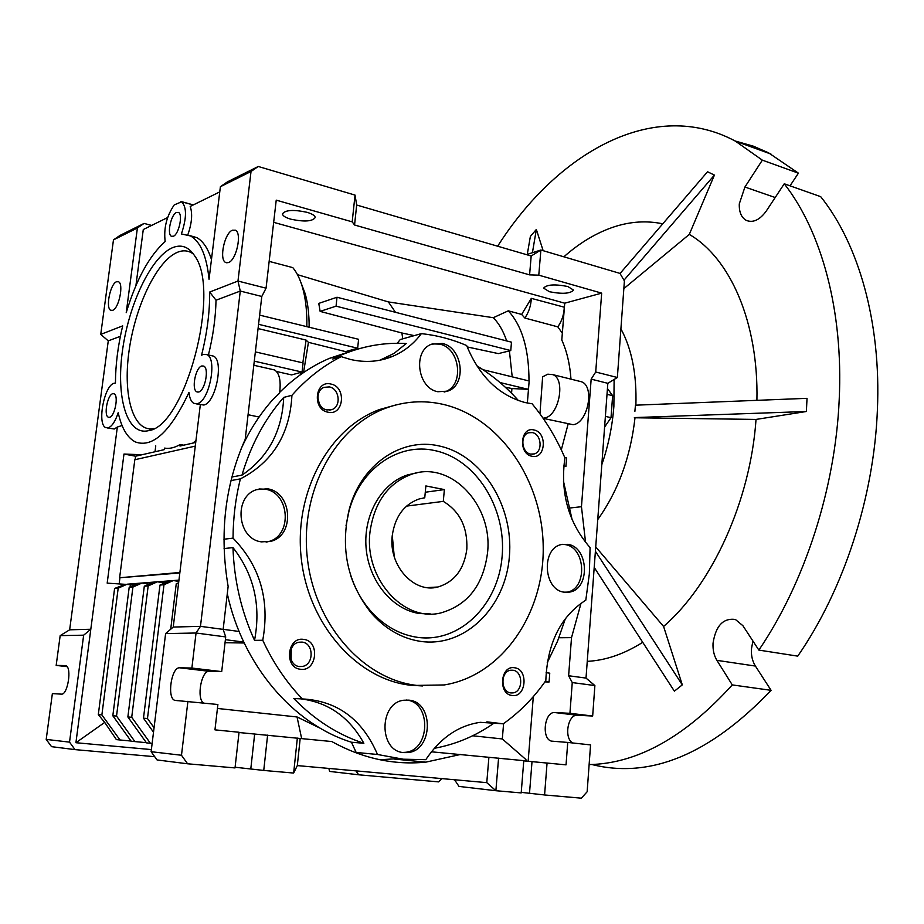 <?xml version="1.0" encoding="UTF-8"?>
<svg xmlns="http://www.w3.org/2000/svg" width="924" height="924" viewBox="0 0 924 924"><rect width="100%" height="100%" fill="white"/><g stroke="black" fill="none" stroke-linecap="round" stroke-linejoin="round"><path stroke-width="1.39" d="M430.399 613.952L419.519 613.536C392.33 609.655 368.699 581.034 366.089 547.793C363.271 514.564 381.831 482.917 407.831 474.832L417.094 472.822M439.05 445.934C482.074 454.966 513.848 506.006 509.39 556.56C505.532 607.184 465.28 647.724 420.824 641.418C401.963 638.6 385.423 629.117 371.217 612.97C347.366 582.721 340.055 548.094 349.307 509.089C361.18 464.229 401.709 437.156 439.05 445.934M350.462 574.832C354.828 588.253 361.319 600.023 369.912 610.117C383.472 625.525 399.26 634.592 417.29 637.317C459.782 643.416 498.406 604.746 502.136 556.306C506.456 507.946 475.976 459.124 434.788 450.589C399.041 442.261 360.337 468.202 349.006 511.007L346.003 525.825M396.2 404.874L379.521 409.528C329.314 427.847 293.936 491.764 301.212 557.946C308.119 624.174 356.664 679.14 410.198 685.204L422.511 685.954M416.724 685.4C363.005 679.313 314.252 624.023 307.276 557.403C299.942 490.806 335.435 426.542 385.805 408.154C404.631 401.259 423.677 399.977 442.931 404.319C499.595 417.313 542.527 480.133 543.208 546.8C544.34 613.432 502.194 675.687 444.201 684.95L416.724 685.4M341.21 356.652L350.473 359.471C365.246 362.832 379.221 361.827 392.411 356.456C403.95 351.617 413.606 344.005 421.39 333.622C436.96 335.308 452.044 339.27 466.632 345.507C479.325 376.334 498.833 395.357 525.155 402.564L532.097 403.776C545.437 419.877 556.364 437.907 564.887 457.854C560.094 492.873 568.491 522.788 590.09 547.597L589.327 574.047L585.804 600.161C560.625 616.377 547.297 643.173 545.83 680.572C533.876 697.736 519.692 712.15 503.28 723.815L480.272 722.325C458.57 725.444 440.401 737.883 425.779 759.667L403.245 759.205L377.5 754.481C362.37 719.253 337.295 700.739 302.287 698.925C286.29 682.201 273.111 662.658 262.751 640.263C269.981 600.057 260.083 566.019 233.033 538.138C233.148 517.81 235.597 498.048 240.39 478.875C272.626 462.185 289.813 434.326 291.938 395.31C306.56 378.771 322.984 365.892 341.21 356.652L332.767 359.009L341.36 355.001C362.497 346.096 384.13 342.261 406.237 343.497L394.074 353.395L379.891 360.21M266.135 542.134L268.676 541.533C292.723 535.643 289.743 492.434 265.165 489.2L259.032 488.969M261.515 541.868L271.032 541.279C295.114 535.377 292.123 492.053 267.51 488.819L256.733 489.628C233.252 496.257 237.122 539.223 261.515 541.868M402.691 752.448L405.012 752.344C430.584 750.773 431.566 701.663 406.214 700.034L406.19 700.034M403.869 752.598L407.611 752.586C433.217 751.004 434.188 701.778 408.801 700.149L404.007 700.219C378.817 702.483 378.563 751.535 403.869 752.598M565.938 592.365L566.886 592.203C587.664 589.108 586.001 547.216 565.095 544.582L562.473 544.328M564.148 592.169L569.646 592.076C590.436 588.981 588.773 546.996 567.844 544.351L561.607 544.513C541.106 548.024 543.266 589.997 564.148 592.169M444.178 392.03L445.068 391.73C464.495 385.747 460.256 348.117 439.766 344.144L432.386 343.878M437.791 391.73L447.643 391.152C467.094 385.169 462.843 347.447 442.33 343.462L431.635 344.167C412.554 350.612 417.382 388.23 437.791 391.73M300.508 669.265C316.99 671.979 320.235 640.886 303.684 639.396C287.179 636.393 283.737 667.913 300.508 669.265M299.48 666.539L302.344 666.447C314.206 664.83 313.941 643.046 302.09 642.099L298.96 642.215C287.214 644.005 287.653 665.719 299.48 666.539M512.196 695.483C526.333 697.874 528.655 668.976 514.472 667.752C500.3 665.118 497.84 694.386 512.196 695.483M510.926 692.919L512.866 692.908C523.342 691.984 523.261 671.02 512.797 670.223L510.683 670.246C500.277 671.274 500.473 692.226 510.926 692.919M531.878 456.237C545.541 459.782 547.736 432.432 534.037 429.983C520.351 426.195 518.018 453.88 531.878 456.237M530.619 454.088L534.176 453.95C543.023 451.813 541.522 434.118 532.386 432.605L528.667 432.755C519.889 434.973 521.494 452.668 530.619 454.088M327.928 412.185C343.786 416.262 346.847 386.948 330.931 384.049C315.061 379.718 311.827 409.401 327.928 412.185M326.888 409.944L331.993 409.563C341.522 406.433 339.443 388.623 329.348 386.913L324.047 387.341C314.61 390.575 316.84 408.339 326.888 409.944M253.811 365.257L274.601 369.97C279.487 373.215 281.15 380.942 279.568 393.162L272.961 399.457C260.221 413.721 249.619 430.145 241.164 448.764M274.601 369.97L272.337 369.461M291.118 659.701L291.268 648.833M319.3 403.707L317.856 397.747M303.546 372.557L308.431 342.33L306.075 340.067L258.073 328.563M300.184 374.913L300.797 372.407M302.841 362.866L306.075 340.067M232.421 230.203L235.412 230.203C242.227 232.975 236.452 260.106 228.517 262.555L225.675 262.497C218.884 259.713 224.474 232.998 232.421 230.203M116.493 281.762L118.468 281.751C123.966 283.714 118.953 308.454 112.682 310.314L110.811 310.302C105.336 308.316 110.21 283.899 116.493 281.762M543.173 418.364L573.111 424.705C587.791 423.308 595.056 386.428 581.577 381.797L578.898 381.127M539.951 413.837L542.631 376.83L547.817 374.174L552.841 374.636C566.123 379.233 558.766 416.528 544.259 418.029L543.035 418.168M549.433 291.73C562.37 294.236 570.397 293.682 573.527 290.078L567.81 286.509C554.77 283.98 546.708 284.523 543.612 288.138L549.433 291.73M290.864 219.196C304.412 222.037 312.531 221.471 315.223 217.487C314.957 215.592 312.197 213.86 306.953 212.289C293.289 209.413 285.112 209.967 282.444 213.952C282.732 215.881 285.551 217.637 290.864 219.196M223.158 629.383L225.71 636.925L196.05 633.009L200.473 626.345L223.158 629.383L228.136 586.44C219.231 533.98 224.925 484.938 245.218 439.293L261.792 296.465L266.054 288.184L237.976 281.046L209.667 292.053C209.817 312.035 207.115 333.09 201.548 355.22L203.257 354.4L206.872 354.62C217.694 358.57 209.228 401.732 197.228 403.661L193.948 403.395C191.245 401.917 189.582 398.244 188.97 392.4C170.547 431.635 152.714 448.163 135.458 441.984C127.304 437.814 121.541 428.043 118.203 412.658C115.338 421.367 112 426.426 108.212 427.824L105.844 427.65C96.835 424.566 104.146 385.412 114.102 383.229L115.442 383.044C115.535 364.761 117.937 345.703 122.684 325.872L100.739 334.396L113.467 239.882L120.028 235.412L144.075 223.423L151.628 225.421M107.415 427.951L114.264 429.002L117.348 427.05L90.806 629.244L69.647 629.81L60.175 635.631L83.657 635.181L69.531 742.134L75.017 749.618L51.536 746.661L46.2 739.408L52.368 693.612L61.388 694.132C67.718 695.252 72.118 667.336 65.893 665.719L65.581 665.626M122.06 425.502L117.348 427.05M173.4 236.244C178.898 234.257 183.148 214.264 178.459 212.416L176.426 212.474C170.917 214.645 166.782 234.419 171.448 236.278L173.4 236.244M109.61 417.267C114.865 416.389 118.85 395.368 114.068 393.774L112.728 393.705C107.461 394.767 103.557 415.569 108.327 417.186L109.61 417.267M198.66 392.007C205.001 390.875 209.425 368.179 203.707 366.089L201.836 365.962C195.495 367.313 191.187 389.755 196.881 391.868L198.66 392.007M148.614 430.63C184.904 426.773 221.159 291.291 194.825 256.075C188.715 246.604 181.081 243.901 171.91 247.967C150.693 257.646 128.517 305.047 122.384 351.259C115.974 397.539 126.958 435.366 148.002 430.78L148.614 430.63M193.59 254.204C188.612 250.358 183.01 249.815 176.796 252.564C156.26 261.769 134.788 307.415 128.91 351.963C122.765 396.581 133.53 432.963 153.904 428.482L153.996 428.459M196.107 403.846L203.754 405.024C215.812 403.118 224.243 360.048 213.352 356.087L211.215 355.601M607.01 394.305L612.635 395.691L607.449 388.519M240.39 478.875L231 480.561M231.889 477.003L241.961 475.155C268.203 457.299 282.12 431.381 283.714 397.401L291.938 395.31M223.931 539.223L233.033 538.138M262.751 640.263L254.527 640.355C261.169 605.416 253.985 574.497 232.975 547.597L224.07 548.567M254.527 640.355C241.268 611.238 234.084 580.318 232.975 547.597M227.292 593.682C242.723 665.43 293.289 724.15 351.443 742.226L363.86 743.289C338.045 734.869 314.691 719.946 293.82 698.521L302.287 698.925M377.5 754.481L356.156 752.448L351.443 742.226M363.86 743.289C349.376 717.163 328.378 702.356 300.866 698.856M503.28 723.815L486.844 721.852M407.923 751.789L407.299 752.61M493.843 723.249C475.675 735.989 455.821 744.351 434.28 748.324M565.442 618.491L557.53 641.244L547.251 662.693M563.421 480.988L572.141 519.773M476.772 365.765C492.111 375.075 506.006 386.671 518.433 400.577M397.239 343.278L400.242 339.535L421.39 333.622M353.372 350.462L329.464 358.339C311.319 366.112 294.721 377.442 279.695 392.353M241.961 475.155C250.878 444.918 264.795 418.999 283.714 397.401M266.054 288.184L276.23 200.15L352.194 221.852L354.562 225.006L529.591 274.867L538.784 275.167L601.674 293.139L564.737 303.188L273.666 222.338M100.739 334.396L108.27 340.864L69.647 629.81M255.359 351.882L303.072 362.924L302.067 372.049L291.637 374.913L276.565 371.506M402.748 338.831L401.894 332.987L320.131 311.388L318.768 303.395L337.006 297.251L336.059 306.156L510.764 350.566L498.371 353.603L467.186 346.927M506.675 340.933C503.361 331.115 498.902 323.365 493.301 317.694L388.369 301.929L395.472 312.3M388.369 301.929L297.47 274.659M300.762 282.063L305.255 293.913C307.888 303.442 309.182 314.541 309.147 327.223M258.558 324.312L357.657 348.209L345.588 351.617L308.431 342.33M244.202 642.989L225.04 642.711M217.44 708.454L297.043 716.966L320.478 728.343M472.638 735.77L502.321 738.946L503.592 723.596M414.264 335.62L401.894 332.987M511.561 393.278L511.919 388.554L505.232 387.168M512.208 376.842L509.401 350.889M527.35 403.037L528.932 383.841L528.193 389.327L511.919 388.554M561.307 449.873L568.087 424.128M570.986 379.163C569.877 364.102 566.816 351.062 561.792 340.02L564.737 303.188M562.335 333.171L557.807 326.853L524.844 318.029L521.656 314.426L508.269 310.822C522.037 325.71 528.944 349.087 529.002 380.954M259.632 315.119L358.581 339.304L357.657 348.209M211.469 259.552C207.958 248.383 203.061 241.072 196.766 237.618L189.836 235.585M113.467 239.882L137.399 227.985L126.218 312.659C136.313 279.464 149.295 255.752 165.165 241.522C163.571 228.32 166.597 216.112 174.255 204.885L181.682 201.79C186.833 207.242 186.74 217.96 181.393 233.957L190.575 235.967C200.52 241.684 206.676 256.121 209.043 279.291L220.397 186.717L227.477 181.832L258.258 166.482L355.035 195.091L352.194 221.852M306.826 326.657C307.103 311.931 305.74 299.122 302.737 288.219C300.288 279.498 296.985 272.638 292.804 267.625L269.15 261.377M261.792 296.465L240.275 291.06L237.976 281.046L251.028 171.483L258.258 166.482M200.323 404.724L173.238 627.061L200.473 626.345L240.275 291.06L216.031 300.208L209.667 292.053M302.067 372.049L254.285 361.157M328.863 768.433L329.591 771.413L358.651 774.786L438.634 781.889L441.822 778.609M167.625 217.556L143.278 229.533L135.909 285.655M137.399 227.985L144.075 223.423M108.27 340.864L120.374 336.301M67.071 666.666L56.168 665.407L60.175 635.631M56.168 665.407L65.2 665.58M546.119 672.672L549.757 673.169L549.075 682.004L545.183 681.496M544.906 681.9L549.075 682.004M502.321 738.946L525.825 759.447L526.634 761.122M528.147 761.272L533.31 696.615M398.013 758.616L379.914 759.759M301.651 738.553L297.043 716.966M243.763 642.064L225.398 639.662M223.158 629.325L239.108 631.473M320.131 311.388L336.059 306.156M510.764 350.566L511.48 342.169L337.006 297.251M508.269 310.822L493.301 317.694M564.414 307.23L531.323 298.36L521.656 314.426M528.932 383.841L529.175 380.988L482.998 369.704M499.976 382.524L528.193 389.327M524.844 318.029C528.794 312.289 530.953 305.728 531.323 298.36M557.807 326.853C561.78 321.217 563.929 314.749 564.264 307.461M563.732 466.666L565.938 466.354L566.585 457.946L564.749 457.542M601.674 293.139L595.714 372.002L591.164 379.14L581.462 506.71L570.189 507.969M565.938 466.354L563.802 465.892M219.762 191.903L190.205 206.445C192.689 213.652 191.903 223.088 187.849 234.777M220.397 186.717L251.028 171.483M355.035 195.091L356.676 205.024L531.184 256.006L529.591 274.867M354.562 225.006L356.676 205.024M538.784 275.167L540.875 250.011L619.958 273.388L624.405 280.919L617.359 377.5L595.714 372.002M531.184 256.006L540.875 250.011L526.449 254.631M208.431 354.978C213.086 336.059 215.627 317.798 216.031 300.208M165.604 633.598L151.12 751.697L157.057 759.944L187.584 763.79L235.019 767.925L239.05 732.258L214.957 729.856L217.891 704.504L174.786 700.357C166.724 697.99 171.425 666.816 179.672 667.798L191.88 668.04L196.05 633.009L165.604 633.598L173.238 627.061M203.395 702.933C196.338 697.978 201.444 670.339 209.217 671.321L221.702 671.609L225.71 636.925M46.2 739.408L69.531 742.134M75.017 749.618L154.712 756.687M355.971 770.87L358.651 774.786M131.046 741.048L116.389 739.627L104.701 722.395L98.302 714.622L114.599 588.449L125.398 584.338L107.184 583.136L123.978 454.042L141.984 454.747L164.345 449.618L164.541 448.105C169.404 448.96 174.613 447.759 180.168 444.49L183.726 445.183M151.386 749.583L75.918 742.723L104.701 722.395M75.918 742.723L90.806 629.244L83.657 635.181M155.024 451.755L155.763 445.888M581.462 506.71L585.573 542.411M581.034 603.233L571.517 637.629L558.928 637.756M571.517 637.629L568.618 675.744L572.256 682.582L569.935 713.305L554.816 712.566C544.49 711.341 541.21 738.715 551.409 741.117L567.74 742.434L566.042 764.853L523.769 760.856M498.579 758.13L495.876 790.713L521.194 792.919L523.781 760.648L431.392 751.801M460.776 754.411L425.802 762.15C393.716 765.291 362.37 758.431 331.762 741.545L239.016 732.524M591.164 379.14L607.83 383.321L586.012 678.089L568.618 675.744M617.359 377.5L607.83 383.321M193.335 204.909L181 201.501M192.943 443.07L195.969 440.552M221.702 671.609L191.88 668.04M187.584 763.79L181.485 755.255L187.918 701.258M604.596 427.061L611.018 417.694L612.635 395.691M120.039 740.02L101.883 714.899L118.191 588.172L127.142 584.199L178.967 580.11M134.581 584.95L130.376 584.661L130.076 586.948M130.376 584.661L125.398 584.338M123.978 454.042L135.574 456.213L141.984 454.747M119.15 583.922L119.935 577.8M135.135 459.655L135.574 456.213M586.012 678.089L594.883 685.562L572.256 682.582M567.74 742.434L590.563 744.906L587.144 791.764L581.369 798.174L544.582 794.963L547.066 762.958M554.816 712.566L577.408 715.268C567.821 714.067 563.709 738.334 572.73 742.965M577.408 715.268L592.665 716.031L569.935 713.305M594.883 685.562L592.665 716.031M488.912 757.206L486.775 782.651L297.309 765.592L300.184 738.403M454.539 779.752L459.009 786.428L495.876 790.713L486.775 782.651M544.582 794.963L521.24 792.353M297.355 738.08L293.647 773.053L263.744 770.443L267.613 735.111M297.309 765.592L293.647 773.053M263.744 770.443L235.1 767.232M179.833 572.995L119.623 577.754L179.891 572.476M195.738 442.434L179.984 446.038L180.168 444.49M151.12 751.697L181.485 755.255M98.302 714.622L101.883 714.899M605.382 416.354L611.018 417.694M118.191 588.172L114.599 588.449M164.738 582.905L157.346 581.808L148.175 585.92L144.306 586.22L153.453 582.12M149.111 584.072L141.984 583.032L132.917 587.075L129.187 587.352L138.219 583.321M195.287 446.119L134.812 459.736L119.623 577.754M178.806 581.381L173.273 580.549L163.987 584.742L159.979 585.042L169.242 580.873M170.697 629.244L176.241 583.818L178.528 583.645M152.137 743.45L146.489 742.873L127.87 716.955L144.306 586.22M150.404 743.289L131.716 717.267L148.175 585.92M153.511 732.201L143.474 718.191L159.979 585.042M154.065 727.719L147.47 718.514L163.987 584.742M146.362 742.688L131.173 741.221L112.82 715.765L129.187 587.352M134.95 741.625L116.528 716.065L132.917 587.075M176.241 583.818L178.644 582.732M131.716 717.267L127.87 716.955M116.528 716.065L112.82 715.765M147.47 718.514L143.474 718.191M370.004 531.993C374.266 502.263 388.161 483.009 411.665 474.231C450.912 460.267 493.07 505.22 487.549 552.702C483.344 585.042 467.798 605.105 440.921 612.901C403.719 622.568 364.044 578.47 370.004 531.993M394.259 556.722L392.273 535.389M424.751 497.805L419.242 498.925C403.938 504.4 394.929 516.724 392.215 535.908C388.484 565.546 413.975 593.635 437.826 587.017C454.493 581.947 464.16 569.288 466.839 549.052C467.671 527.269 459.829 511.376 443.289 501.374L444.375 489.581L425.872 485.943L424.751 497.805L423.342 497.99M406.514 506.109L443.289 501.374M444.375 489.581L425.271 492.238M784.257 183.784C821.459 231.277 843.531 310.672 839.2 399.665C835.365 488.403 804.677 582.801 758.858 650.092L797.747 656.132C843.612 590.066 874.023 497.32 877.396 409.933C881.265 322.314 858.558 243.878 820.708 196.673L784.257 183.784L766.308 210.984C759.771 219.981 753.072 223.1 746.222 220.362C741.314 217.498 739.004 212 739.292 203.881L744.917 187.029L762.335 160.152L798.417 173.158L768.502 152.783L753.314 146.165L735.134 140.991M591.787 764.495C650.149 779.14 709.921 754.423 771.09 690.332L755.416 666.065C752.448 661.33 751.12 655.694 751.408 649.191L752.898 640.979M771.09 690.332L732.282 684.915L716.897 660.348C713.998 655.543 712.716 649.838 713.039 643.22C715.754 625.767 723.203 617.844 735.4 619.473L742.908 625.71L758.858 650.092M662.762 223.816C646.916 220.513 630.884 221.471 614.645 226.68C596.869 232.502 579.949 242.55 563.859 256.814M614.114 379.487L613.883 406.306C612.381 426.16 608.362 445.622 601.813 464.668M634.88 411.399L635.446 405.186L634.88 411.399M620.905 328.805C631.831 349.041 636.821 374.497 635.885 405.162M634.361 417.613L635.007 417.775C630.549 457.103 618.133 491.048 597.747 519.588M532.42 252.714L536.347 229.475L530.376 236.417L527.281 254.366M543.15 250.681L536.347 229.475M587.248 661.341C605.416 660.498 623.919 654.157 642.734 642.319M594.201 567.405L674.381 691.164L682.305 684.869L663.594 626.472C712.034 584.603 750.45 500.866 756.028 419.427L806.375 411.503L807.033 398.336L635.446 405.186M595.403 551.282L682.305 684.869M595.726 546.904L663.594 626.472M635.007 417.775L756.028 419.427M634.569 417.579L806.375 411.503M756.918 400.335C758.639 322.037 730.018 257.992 689.292 234.407L714.414 175.098L707.541 171.76L620.027 273.504M623.839 288.623L689.292 234.407M623.977 280.215L714.414 175.098M732.282 684.915C685.019 737.052 637.306 763.617 589.119 764.587M497.655 246.211C556.999 152.957 653.418 97.17 735.331 141.106L762.335 160.152M790.032 185.816L798.417 173.158M179.672 667.798L209.217 671.321M532.016 761.619L529.51 793.231M254.666 733.991L250.797 768.849M775.19 197.528L744.917 187.029M755.416 666.065L716.897 660.348M379.521 409.528L385.805 408.154M271.032 541.279L268.676 541.533M407.611 752.586L405.012 752.344M569.646 592.076L566.886 592.203M447.643 391.152L445.068 391.73M298.614 666.389L302.344 666.447M510.291 692.815L512.866 692.908M532.27 454.25L534.176 453.95M329.545 410.117L331.993 409.563M581.577 381.797L552.841 374.636M206.872 354.62L213.352 356.087M369.912 610.117L371.217 612.97M349.006 511.007L349.307 509.089M392.411 356.456L383.726 358.766M329.464 358.339L341.36 355.001M248.071 414.714L259.101 417.024M196.766 237.618L190.575 235.967M225.675 262.497L227.05 262.855M110.811 310.302L111.735 310.522M305.255 293.913L302.737 288.219M394.109 759.043L425.802 762.15M181.682 201.79L193.208 204.966M171.448 236.278L172.303 236.509M108.327 417.186L109.148 417.348M196.881 391.868L198.013 392.111M153.904 428.482L148.002 430.78M174.786 700.357L177.778 700.681M555.139 741.522L551.409 741.117M411.665 474.231L407.831 474.832M437.826 587.017L427.211 587.606M770.997 154.089L735.331 141.106M746.222 220.362L749.018 221.298"/></g></svg>
